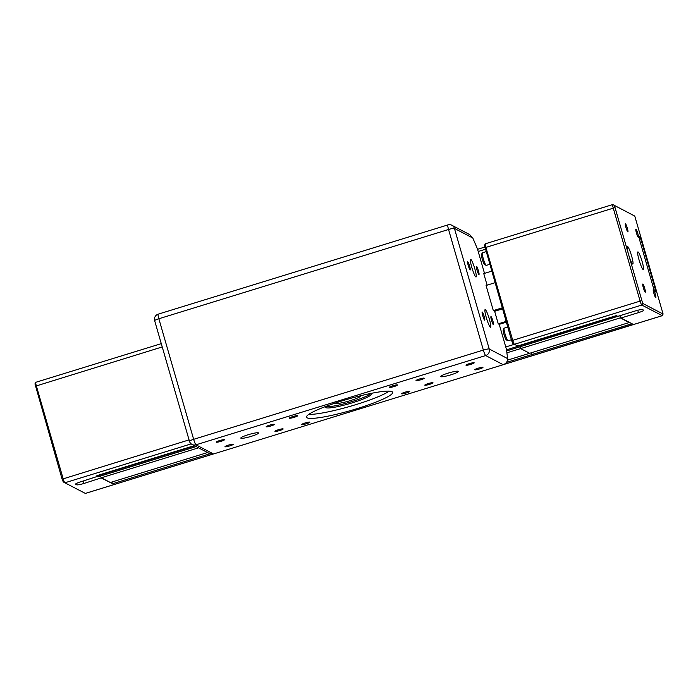 <?xml version="1.0" encoding="UTF-8"?>
<svg xmlns="http://www.w3.org/2000/svg" width="698" height="698" viewBox="0 0 698 698"><rect width="100%" height="100%" fill="white"/><g stroke="black" fill="none" stroke-linecap="round" stroke-linejoin="round"><path stroke-width="1.05" d="M619.937 315.679L620.295 317.878L520.647 348.581L520.132 346.775L520.647 348.581L529.695 353.31L520.647 348.581L506.896 352.813M506.661 350.928L518.282 347.342L516.904 346.627L516.18 345.205L516.904 346.627L518.282 347.342L618.096 316.246M507.62 358.606L489.228 348.991A5.279 5.183 117.6 0 1 485.686 355.552L503.206 364.714C506.198 363.501 507.673 361.468 507.62 358.606L506.478 349.471L499.227 324.352L506.312 322.171M499.227 324.352L498.259 323.846L506.102 321.429M487.099 285.168L483.758 273.607L491.601 271.19M503.633 364.557L533.595 355.326L532.016 354.523L531.501 352.752L532.016 354.523L533.638 355.291M506.495 362.384L631.664 323.82L633.339 324.483M507.551 360.124L629.456 322.459M114.306 484.482L112.361 483.54L111.924 482.013M209.88 453.761L112.683 483.714M198.52 447.828L101.315 477.772L100.547 476.045M97.179 475.574L98.95 476.533L196.147 446.589M101.315 477.772L110.363 482.501L207.559 452.548M101.411 477.825L84.004 483.452L83.298 481.009M114.088 484.438L101.48 478.069M76.291 483.522L76.667 484.805A6.596 0.864 163.9 0 0 84.004 483.452M98.217 476.149L80.802 481.777A6.596 0.864 163.9 0 0 75.567 484.185A6.596 0.864 163.9 0 0 75.654 484.281L75.593 484.054M76.667 484.805L75.654 484.281M98.287 476.394L96.882 475.661L194.332 445.638M85.339 493.407L64.879 482.798A3.952 0.532 -107.1 0 1 63.134 478.68L36.305 385.732A3.952 0.532 -107.1 0 1 35.738 382.356A3.952 0.532 -107.1 0 1 35.799 382.295A3.952 0.532 -107.1 0 1 35.877 382.312M34.987 383.952L62.105 479.186L63.265 481.925L64.87 482.789L191.191 443.876M653.372 289.539A4.275 0.576 -107.1 0 1 655.178 293.71A4.275 0.576 -107.1 0 1 655.806 297.697A4.275 0.576 -107.1 0 1 655.727 297.68A4.275 0.576 -107.1 0 1 653.921 293.509A4.275 0.576 -107.1 0 1 653.293 289.522A4.275 0.576 -107.1 0 1 653.372 289.539M642.867 284.042A4.275 0.576 -107.1 0 1 644.673 288.222A4.275 0.576 -107.1 0 1 645.301 292.2A4.275 0.576 -107.1 0 1 645.214 292.192A4.275 0.576 -107.1 0 1 643.408 288.012A4.275 0.576 -107.1 0 1 642.779 284.034A4.275 0.576 -107.1 0 1 642.867 284.042M625.46 223.753A4.275 0.576 -107.1 0 1 627.266 227.932A4.275 0.576 -107.1 0 1 627.895 231.911A4.275 0.576 -107.1 0 1 627.816 231.902A4.275 0.576 -107.1 0 1 626.01 227.723A4.275 0.576 -107.1 0 1 625.382 223.744A4.275 0.576 -107.1 0 1 625.46 223.753M635.974 229.249A4.275 0.576 -107.1 0 1 637.78 233.42A4.275 0.576 -107.1 0 1 638.408 237.407A4.275 0.576 -107.1 0 1 638.321 237.39A4.275 0.576 -107.1 0 1 636.515 233.219A4.275 0.576 -107.1 0 1 635.887 229.232A4.275 0.576 -107.1 0 1 635.974 229.249M638.059 251.926A9.231 1.239 -107.1 0 1 641.959 260.939A9.231 1.239 -107.1 0 1 643.312 269.541A9.231 1.239 -107.1 0 1 643.128 269.507A9.231 1.239 -107.1 0 1 639.228 260.502A9.231 1.239 -107.1 0 1 637.876 251.899A9.231 1.239 -107.1 0 1 638.059 251.926M627.546 246.429A9.231 1.239 -107.1 0 1 631.446 255.442A9.231 1.239 -107.1 0 1 632.798 264.045A9.231 1.239 -107.1 0 1 632.624 264.019A9.231 1.239 -107.1 0 1 628.724 255.006A9.231 1.239 -107.1 0 1 627.362 246.403A9.231 1.239 -107.1 0 1 627.546 246.429M489.63 264.368L486.279 265.397A6.596 0.89 -107.1 0 1 486.157 265.371A6.596 0.89 -107.1 0 1 486.148 265.371A6.596 0.89 -107.1 0 1 483.496 259.359A6.596 0.89 -107.1 0 1 482.301 252.885A6.596 0.89 -107.1 0 1 482.397 252.789L485.974 251.69M482.301 252.885L481.463 254.517A5.279 0.707 72.9 0 0 482.414 259.691A5.279 0.707 72.9 0 0 484.543 264.498A5.279 0.707 72.9 0 0 484.543 264.507L486.148 265.371M511.381 339.725L508.031 340.755A6.596 0.89 -107.1 0 1 507.908 340.737A6.596 0.89 -107.1 0 1 507.9 340.737A6.596 0.89 -107.1 0 1 505.247 334.717A6.596 0.89 -107.1 0 1 504.052 328.252A6.596 0.89 -107.1 0 1 504.157 328.156L507.725 327.057M504.052 328.252L503.214 329.875A5.279 0.707 72.9 0 0 504.165 335.049A5.279 0.707 72.9 0 0 506.294 339.865L507.9 340.737M616.325 315.627L617.931 316.639M620.295 317.878L629.343 322.607M653.031 286.416L639.979 241.203A5.279 0.707 -107.1 0 1 639.307 236.613A5.279 0.707 -107.1 0 1 641.732 242.11L654.785 287.332A5.279 0.707 -107.1 0 1 655.466 291.912A5.279 0.707 -107.1 0 1 653.031 286.416M484.543 245.452L511.651 340.685L512.821 343.425L514.426 344.289A3.952 0.532 -107.1 0 1 514.426 344.289A3.952 0.532 -107.1 0 1 512.681 340.179L485.86 247.232A3.952 0.532 -107.1 0 1 485.293 243.855A3.952 0.532 -107.1 0 1 485.346 243.794A3.952 0.532 -107.1 0 1 485.424 243.811M637.763 310.261L638.443 312.634L620.967 318.018L620.478 317.555M620.888 317.764L620.26 315.583M620.967 318.018L633.54 324.518M638.443 312.634A6.596 0.864 163.9 0 0 643.687 310.235A6.596 0.864 163.9 0 0 643.6 310.139L642.588 309.615A6.596 0.864 163.9 0 0 635.25 310.959L617.765 316.351L616.369 315.618L517.715 346.007L514.426 344.297L641.802 305.052L662.262 315.662L663.1 314.039L642.692 303.412L614.415 205.439L634.779 216.083L663.1 314.039M633.165 215.211L612.8 204.566A3.952 0.532 72.9 0 0 612.722 204.558A3.952 0.532 72.9 0 0 613.228 207.995L640.057 300.943A3.952 0.532 72.9 0 0 641.802 305.052L642.692 303.412M307.129 417.84A44.829 5.854 -16.1 0 1 306.518 417.195A44.829 5.854 -16.1 0 1 345.048 399.989A44.829 5.854 -16.1 0 1 392.049 391.683A44.829 5.854 -16.1 0 1 392.66 392.328A44.829 5.854 -16.1 0 1 354.13 409.534A44.829 5.854 -16.1 0 1 307.129 417.84M370.106 393.593A23.732 3.097 -16.1 0 1 370.908 393.82A23.732 3.097 -16.1 0 1 371.231 394.161A23.732 3.097 -16.1 0 1 350.832 403.269A23.732 3.097 -16.1 0 1 325.949 407.667A23.732 3.097 -16.1 0 1 325.626 407.327A23.732 3.097 -16.1 0 1 326.28 406.245M470.129 269.943A4.275 0.576 -107.1 0 1 468.323 265.772A4.275 0.576 -107.1 0 1 467.695 261.785A4.275 0.576 -107.1 0 1 467.782 261.802A4.275 0.576 -107.1 0 1 469.588 265.973A4.275 0.576 -107.1 0 1 470.216 269.96A4.275 0.576 -107.1 0 1 470.129 269.943M484.63 320.181A4.275 0.576 -107.1 0 1 482.824 316.011A4.275 0.576 -107.1 0 1 482.196 312.023A4.275 0.576 -107.1 0 1 482.283 312.041A4.275 0.576 -107.1 0 1 484.089 316.211A4.275 0.576 -107.1 0 1 484.717 320.199A4.275 0.576 -107.1 0 1 484.63 320.181M493.39 324.762A4.275 0.576 -107.1 0 1 491.584 320.591A4.275 0.576 -107.1 0 1 490.956 316.604A4.275 0.576 -107.1 0 1 491.043 316.622A4.275 0.576 -107.1 0 1 491.567 317.363A4.275 0.576 -107.1 0 1 493.146 321.857A4.275 0.576 -107.1 0 1 493.477 324.779A4.275 0.576 -107.1 0 1 493.39 324.762M478.889 274.523A4.275 0.576 -107.1 0 1 477.083 270.344A4.275 0.576 -107.1 0 1 476.455 266.366A4.275 0.576 -107.1 0 1 476.542 266.374A4.275 0.576 -107.1 0 1 478.348 270.545A4.275 0.576 -107.1 0 1 478.976 274.532A4.275 0.576 -107.1 0 1 478.889 274.523M475.87 276.949A9.231 1.239 -107.1 0 1 471.97 267.945A9.231 1.239 -107.1 0 1 470.618 259.342A9.231 1.239 -107.1 0 1 470.801 259.368A9.231 1.239 -107.1 0 1 474.701 268.381A9.231 1.239 -107.1 0 1 476.053 276.984A9.231 1.239 -107.1 0 1 475.87 276.949M490.371 327.196A9.231 1.239 -107.1 0 1 486.48 318.183A9.231 1.239 -107.1 0 1 485.119 309.58A9.231 1.239 -107.1 0 1 485.302 309.607A9.231 1.239 -107.1 0 1 489.202 318.62A9.231 1.239 -107.1 0 1 490.554 327.222A9.231 1.239 -107.1 0 1 490.371 327.196M224.381 439.696A4.275 0.558 -16.1 0 1 224.442 439.757A4.275 0.558 -16.1 0 1 220.769 441.398A4.275 0.558 -16.1 0 1 216.284 442.192A4.275 0.558 -16.1 0 1 216.223 442.131A4.275 0.558 -16.1 0 1 219.896 440.49A4.275 0.558 -16.1 0 1 224.381 439.696M274.331 424.305A4.275 0.558 -16.1 0 1 274.393 424.375A4.275 0.558 -16.1 0 1 270.719 426.016A4.275 0.558 -16.1 0 1 266.235 426.801A4.275 0.558 -16.1 0 1 266.174 426.74A4.275 0.558 -16.1 0 1 269.847 425.099A4.275 0.558 -16.1 0 1 274.331 424.305M283.091 428.886A4.275 0.558 -16.1 0 1 283.152 428.947A4.275 0.558 -16.1 0 1 279.479 430.587A4.275 0.558 -16.1 0 1 274.995 431.381A4.275 0.558 -16.1 0 1 274.933 431.32A4.275 0.558 -16.1 0 1 278.607 429.68A4.275 0.558 -16.1 0 1 283.091 428.886M233.141 444.277A4.275 0.558 -16.1 0 1 233.202 444.338A4.275 0.558 -16.1 0 1 229.529 445.978A4.275 0.558 -16.1 0 1 225.044 446.772A4.275 0.558 -16.1 0 1 224.983 446.711A4.275 0.558 -16.1 0 1 228.656 445.071A4.275 0.558 -16.1 0 1 233.141 444.277M297.557 415.703A4.275 0.558 -16.1 0 1 297.618 415.764A4.275 0.558 -16.1 0 1 293.937 417.404A4.275 0.558 -16.1 0 1 289.461 418.198A4.275 0.558 -16.1 0 1 289.4 418.128A4.275 0.558 -16.1 0 1 293.073 416.488A4.275 0.558 -16.1 0 1 297.557 415.703M397.459 384.921A4.275 0.558 -16.1 0 1 397.511 384.982A4.275 0.558 -16.1 0 1 393.838 386.622A4.275 0.558 -16.1 0 1 389.362 387.416A4.275 0.558 -16.1 0 1 389.301 387.355A4.275 0.558 -16.1 0 1 392.974 385.715A4.275 0.558 -16.1 0 1 397.459 384.921M409.717 391.334A4.275 0.558 -16.1 0 1 409.778 391.395A4.275 0.558 -16.1 0 1 406.105 393.035A4.275 0.558 -16.1 0 1 401.62 393.82A4.275 0.558 -16.1 0 1 401.559 393.759A4.275 0.558 -16.1 0 1 405.241 392.119A4.275 0.558 -16.1 0 1 409.717 391.334M309.816 422.107A4.275 0.558 -16.1 0 1 309.877 422.168A4.275 0.558 -16.1 0 1 306.204 423.808A4.275 0.558 -16.1 0 1 301.719 424.602A4.275 0.558 -16.1 0 1 301.667 424.541A4.275 0.558 -16.1 0 1 305.34 422.901A4.275 0.558 -16.1 0 1 309.816 422.107M432.943 382.722A4.275 0.558 -16.1 0 1 433.004 382.783A4.275 0.558 -16.1 0 1 429.331 384.424A4.275 0.558 -16.1 0 1 424.846 385.217A4.275 0.558 -16.1 0 1 424.785 385.156A4.275 0.558 -16.1 0 1 428.459 383.516A4.275 0.558 -16.1 0 1 432.943 382.722M482.894 367.331A4.275 0.558 -16.1 0 1 482.955 367.392A4.275 0.558 -16.1 0 1 479.273 369.033A4.275 0.558 -16.1 0 1 474.797 369.827A4.275 0.558 -16.1 0 1 474.736 369.766A4.275 0.558 -16.1 0 1 478.409 368.125A4.275 0.558 -16.1 0 1 482.894 367.331M474.134 362.751A4.275 0.558 -16.1 0 1 474.195 362.812A4.275 0.558 -16.1 0 1 470.522 364.452A4.275 0.558 -16.1 0 1 466.037 365.246A4.275 0.558 -16.1 0 1 465.976 365.185A4.275 0.558 -16.1 0 1 469.649 363.545A4.275 0.558 -16.1 0 1 474.134 362.751M424.183 378.142A4.275 0.558 -16.1 0 1 424.244 378.203A4.275 0.558 -16.1 0 1 420.571 379.843A4.275 0.558 -16.1 0 1 416.087 380.637A4.275 0.558 -16.1 0 1 416.025 380.576A4.275 0.558 -16.1 0 1 419.699 378.935A4.275 0.558 -16.1 0 1 424.183 378.142M258.426 432.847A9.231 1.204 -16.1 0 1 258.557 432.978A9.231 1.204 -16.1 0 1 250.626 436.52A9.231 1.204 -16.1 0 1 240.95 438.231A9.231 1.204 -16.1 0 1 240.819 438.1A9.231 1.204 -16.1 0 1 248.75 434.557A9.231 1.204 -16.1 0 1 258.426 432.847M458.228 371.292A9.231 1.204 -16.1 0 1 458.359 371.423A9.231 1.204 -16.1 0 1 450.428 374.966A9.231 1.204 -16.1 0 1 440.743 376.676A9.231 1.204 -16.1 0 1 440.621 376.545A9.231 1.204 -16.1 0 1 448.552 373.002A9.231 1.204 -16.1 0 1 458.228 371.292M498.259 323.846L494.638 311.291L493.32 310.601L486.07 285.482L494.934 282.751M493.32 310.601L502.185 307.87M494.638 311.291L502.473 308.874M189.533 441.328A5.279 0.689 -16.1 0 1 189.455 441.249A5.279 0.689 -16.1 0 1 193.651 439.33A5.279 0.707 72.9 0 0 195.972 444.809L485.686 355.552A5.279 0.707 -107.1 0 1 483.356 350.073A5.279 0.689 -16.1 0 1 489.228 348.991L454.424 228.412L472.816 238.027L477.476 248.985L484.508 273.372M360.683 395.731A13.183 1.719 -16.1 0 1 360.735 395.827A13.183 1.719 -16.1 0 1 348.546 401.141A13.183 1.719 -16.1 0 1 335.398 403.147A13.183 1.719 -16.1 0 1 335.389 403.034M325.957 406.55A23.732 3.097 163.9 0 0 348.93 402.467A23.732 3.097 163.9 0 0 370.542 393.681M308.778 414.368A44.829 5.854 163.9 0 0 350.056 406.367A44.829 5.854 163.9 0 0 389.24 391.142M472.816 238.027L469.641 234.563L451.876 225.28A5.279 5.183 117.6 0 1 454.424 228.412A5.279 0.689 163.9 0 0 448.552 229.494A5.279 0.707 -107.1 0 1 447.88 224.913A5.279 5.279 0 0 1 451.876 225.28A5.279 5.183 117.6 0 0 447.976 224.931M192.081 444.46L209.845 453.744L213.492 453.97L195.972 444.809A5.279 5.183 117.6 0 1 192.081 444.46A5.279 5.279 0 0 1 189.455 441.249L154.651 320.67A5.279 0.689 163.9 0 1 158.847 318.75L448.552 229.494L483.356 350.073L193.651 439.33L158.847 318.75A5.279 0.707 72.9 0 1 158.167 314.17A5.279 5.279 0 0 0 154.651 320.67M503.206 364.714L213.492 453.97M506.521 349.82L616.639 315.758M505.753 346.958L514.417 344.289L512.821 343.425M478.2 251.498L485.285 249.317M503.86 364.469L633.287 324.457M212.82 454.128L114.219 484.508M113.966 484.587L85.243 493.434M162.233 346.941L35.275 386.238M62.105 479.186L189.062 439.888M97.572 475.818L194.768 445.865M641.732 242.11L640.363 242.538M663.056 314.056L662.166 315.697L633.444 324.544M653.441 287.742L654.785 287.332M511.651 340.685L641.523 300.672M614.694 207.725L484.831 247.738M614.415 205.439L612.8 204.566M158.272 314.187A5.279 0.707 72.9 0 0 158.167 314.17L447.88 224.913M477.563 249.299L484.656 247.109M114.271 484.517L213.056 454.084M63.265 481.925L64.879 482.798M34.9 383.979L35.738 382.356M161.282 343.643L35.799 382.295M114.018 484.595L85.296 493.442M633.252 324.631L533.595 355.326M633.496 324.553L662.219 315.705M484.447 245.478L485.293 243.855M485.346 243.794L612.722 204.558"/></g></svg>

